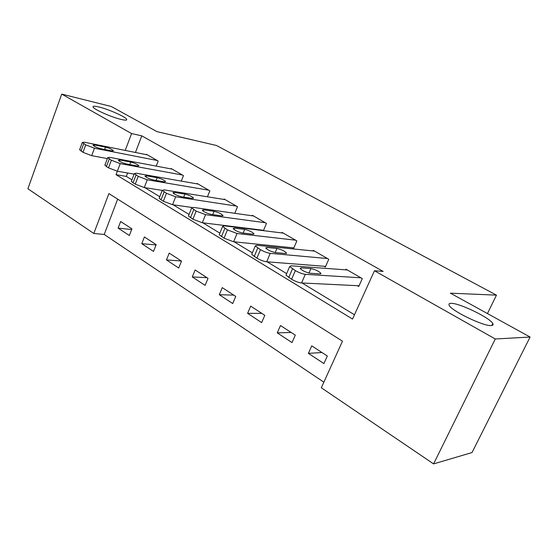 <?xml version="1.0" encoding="UTF-8"?>
<svg xmlns="http://www.w3.org/2000/svg" width="558" height="558" viewBox="0 0 558 558"><rect width="100%" height="100%" fill="white"/><g stroke="black" fill="none" stroke-linecap="round" stroke-linejoin="round"><path stroke-width="0.84" d="M121.302 119.475C111.719 117.34 93.319 109.159 93.047 106.941C92.823 105.978 94.762 105.985 98.857 106.969C108.594 109.256 126.234 117.117 126.715 119.398C127.001 120.347 125.194 120.368 121.302 119.475M491.138 325.572C483.423 326.332 451.345 310.792 449.218 305.345C448.499 303.991 449.19 303.329 451.276 303.357C459.59 303.099 490.029 317.823 492.777 323.535C493.509 324.819 492.965 325.502 491.138 325.572M61.722 94.107L111.279 106.501L156.965 131.646L216.539 145.505L496.46 295.14L450.404 293.173L530.1 337.046L472.012 452.566L433.573 463.893L321.324 387.768L342.479 341.189L108.894 193.577L93.807 233.474L27.9 188.771L61.722 94.107L131.59 133.571L125.215 150.409M117.675 199.122L104.213 234.465L323.863 382.188M104.213 234.465L93.807 233.474M327.323 356.004L311.748 345.869L308.4 353.367L323.905 363.572L327.323 356.004M295.294 335.156L280.472 325.516L277.263 332.868L292.015 342.584L295.294 335.156M264.799 315.319L250.675 306.126L247.599 313.345L261.66 322.601L264.799 315.319M235.734 296.403L222.258 287.635L219.308 294.722L232.721 303.552L235.734 296.403M207.994 278.358L195.133 269.981L192.294 276.942L205.107 285.375L207.994 278.358M181.503 261.116L169.2 253.116L166.472 259.951L178.72 268.007L181.503 261.116M156.17 244.634L144.396 236.976L141.774 243.686L153.492 251.407L156.17 244.634M131.925 228.857L120.647 221.519L118.115 228.117L129.344 235.511L131.925 228.857M134.108 174.124L117.354 171.222L116.043 174.682L352.53 319.057L374.467 270.749L383.144 271.418L141.781 135.838L135.448 152.46M127.622 173.001L126.324 176.419L131.932 179.816M144.836 187.641L159.776 196.702M173.106 204.786L189.05 214.453M202.847 222.816L219.866 233.139M234.165 241.809L252.349 252.837M267.191 261.835L286.638 273.629M302.073 282.99L354.483 314.768M357.371 285.682L358.745 286.477L362.302 278.595L345.988 269.2L345.695 269.856M324.052 266.243L325.349 267.003L328.76 259.282L313.247 250.347L312.989 250.933M292.35 247.759L293.592 248.477L296.849 240.91L282.083 232.407L281.86 232.93M263.418 230.663L266.473 223.416L252.397 215.311L252.202 215.786M262.162 230.147L262.937 230.6M234.799 213.302L237.506 206.739L224.079 199.004L223.898 199.436M207.443 196.807L209.864 190.822L197.037 183.436L196.876 183.833M181.28 181.099L183.449 175.61L171.18 168.551L171.041 168.914M156.226 166.124L158.186 161.067L146.447 154.308L146.322 154.643M487.455 313.568L496.46 295.14M530.1 337.046L495.274 338.985L433.573 463.893M141.781 135.838L131.59 133.571M374.467 270.749L495.274 338.985M126.324 176.419L116.043 174.682M321.987 352.523L308.4 353.367M131.66 229.533L118.115 228.117M156.045 244.948L141.774 243.686M181.301 260.984L166.472 259.951M206.941 277.668L192.294 276.942M233.746 295.112L219.308 294.722M261.793 313.359L247.599 313.345M291.171 332.477L277.263 332.868M360.928 277.807L305.331 274.327C302.422 273.957 299.088 272.716 295.335 270.602L289.7 266.543L291.067 265.796L347.334 269.974M286.282 274.459L285.982 275.15L291.583 279.265C295.315 281.392 298.642 282.627 301.557 282.962L359.066 285.766M310.227 273.26C305.721 272.311 302.345 270.707 300.106 268.447L301.153 267.861L310.939 268.572C315.361 269.521 318.681 271.104 320.906 273.322L319.943 273.894L310.227 273.26M327.448 258.528L270.253 253.353C267.296 252.914 264.039 251.693 260.467 249.684L255.25 245.945L256.757 245.276L314.524 251.086M251.972 253.744L251.707 254.364L256.889 258.159C260.44 260.174 263.697 261.388 266.661 261.793L325.635 266.368M275.492 252.593C271.055 251.616 267.805 250.082 265.748 248.003L266.898 247.48L276.935 248.47C281.288 249.447 284.482 250.961 286.533 253.011L285.473 253.513L275.492 252.593M295.607 240.191L237.052 233.488L227.455 229.889L222.621 226.422L224.26 225.837L283.304 233.111M219.468 234.116L219.245 234.667L224.044 238.175L233.628 241.754L293.836 247.912M242.584 233.014C238.217 232.009 235.078 230.552 233.174 228.627L234.43 228.166L244.683 229.408C248.966 230.405 252.049 231.856 253.946 233.746L252.781 234.2L242.584 233.014M265.287 222.733L205.574 214.663L196.165 211.112L191.673 207.911L193.431 207.402L253.555 215.981M188.639 215.493L188.444 215.974L192.908 219.224L202.296 222.747L263.564 230.321M211.356 214.432C207.06 213.414 204.033 212.012 202.268 210.226L203.621 209.829L214.049 211.308C218.262 212.319 221.247 213.707 222.998 215.465L221.742 215.855L211.356 214.432M236.376 206.083L175.686 196.786L166.458 193.298L162.273 190.32L164.15 189.887L225.188 199.645M159.351 197.79L159.183 198.216L161.039 199.841L163.341 201.236L172.555 204.709L191.84 207.45M181.692 196.786C177.472 195.753 174.535 194.407 172.896 192.747L174.34 192.412L184.914 194.086C189.057 195.112 191.952 196.444 193.584 198.076L192.238 198.418L181.692 196.786M208.783 190.194L147.27 179.795L138.224 176.356L134.318 173.587L136.298 173.231L198.09 184.042M131.5 180.945L131.353 181.322L133.048 182.808L135.238 184.133L144.271 187.551L162.238 190.404M153.478 179.997C149.321 178.958 146.475 177.66 144.947 176.112L146.475 175.833L157.175 177.695C161.255 178.727 164.052 180.011 165.58 181.531L164.15 181.817L153.478 179.997M182.417 175.017L120.228 163.62L111.349 160.237L107.694 157.649L109.773 157.363L172.192 169.13M126.603 164.01C122.516 162.957 119.754 161.708 118.324 160.265L119.928 160.034L130.725 162.064C134.743 163.11 137.463 164.345 138.886 165.768L137.38 165.991L126.603 164.01M120.228 163.62L117.354 171.222L108.489 167.86L106.404 166.591L104.974 164.903M157.196 160.495L94.455 148.205L85.744 144.878L82.312 142.457L84.481 142.241L147.417 154.866M79.696 149.6L82.996 152.348L91.7 155.661L107.345 158.577M100.984 148.763C96.959 147.703 94.274 146.496 92.935 145.15L94.609 144.975L105.49 147.145C109.438 148.198 112.081 149.391 113.42 150.723L111.837 150.897L100.984 148.763M301.557 282.962L305.331 274.327M291.583 279.265L295.335 270.602M288.737 277.535L292.476 268.886M301.153 267.861L300.623 269.089M310.939 268.572L308.979 273.057M266.661 261.793L270.253 253.353M256.889 258.159L260.467 249.684M254.197 256.52L257.761 248.066M266.898 247.48L266.368 248.729M276.935 248.47L275.192 252.558M233.628 241.754L237.052 233.488M224.044 238.175L227.455 229.889M221.491 236.62L224.895 228.348M234.43 228.166L233.914 229.422M244.683 229.408L243.155 233.077M202.296 222.747L205.574 214.663M192.908 219.224L196.165 211.112M190.487 217.753L193.731 209.655M203.621 209.829L203.112 211.091M214.049 211.308L212.703 214.621M172.555 204.709L175.686 196.786M163.341 201.236L166.458 193.298M161.039 199.841L164.15 191.91M174.34 192.412L173.845 193.661M184.914 194.086L183.715 197.1M144.271 187.551L147.27 179.795M135.238 184.133L138.224 176.356M133.048 182.808L136.026 175.038M146.475 175.833L145.994 177.074M157.175 177.695L156.101 180.443M108.489 167.86L111.349 160.237M106.404 166.591L109.256 158.981M119.928 160.034L119.468 161.262M130.725 162.064L129.763 164.589M91.7 155.661L94.455 148.205M82.996 152.348L85.744 144.878M81.008 151.141L83.749 143.678M94.609 144.975L94.169 146.175M105.49 147.145L104.618 149.481M492.777 323.535L491.807 325.516M126.715 119.398L126.506 119.977M285.982 275.15L289.7 266.543M320.906 273.322L320.676 273.832M251.707 254.364L255.25 245.945M286.533 253.011L286.338 253.465M219.245 234.667L222.621 226.422M253.946 233.746L253.771 234.151M188.444 215.974L191.673 207.911M222.998 215.465L222.851 215.82M159.183 198.216L162.273 190.32M131.353 181.322L134.318 173.587M104.848 165.238L107.694 157.649M79.585 149.893L82.312 142.457"/></g></svg>
